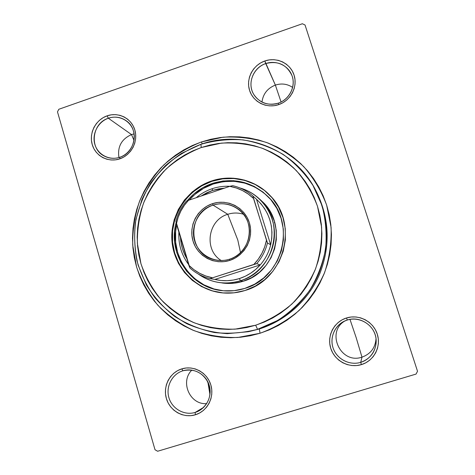 <?xml version="1.0" encoding="UTF-8"?>
<svg xmlns="http://www.w3.org/2000/svg" width="475" height="475" viewBox="0 0 475 475"><rect width="100%" height="100%" fill="white"/><g stroke="black" fill="none" stroke-linecap="round" stroke-linejoin="round"><path stroke-width="0.71" d="M316.107 191.134C328.896 217.995 329.775 245.504 318.749 273.659C307.491 300.063 284.537 320.863 257.563 329.329L248.277 331.722L227.287 333.652C213.21 332.684 199.767 329.389 186.948 323.772C174.77 316.932 164.101 308.263 154.945 297.772C146.858 286.437 140.855 274.087 136.942 260.716C134.324 247.024 133.992 233.261 135.939 219.432L141.93 199.518C147.933 186.895 155.8 175.572 165.532 165.555C176.154 156.495 187.946 149.417 200.907 144.311L201.269 147.523L221.338 143.135C235.125 142.393 248.639 144.05 261.868 148.111C274.633 153.502 286.098 160.977 296.269 170.537C305.437 181.123 312.508 193.034 317.49 206.275L321.587 226.997C322.038 241.258 320.031 255.212 315.56 268.844C309.736 281.96 301.863 293.681 291.935 304C281.04 313.251 268.951 320.322 255.657 325.221L257.563 329.329L277.661 320.465C290.088 312.336 300.776 302.296 309.724 290.332C317.431 277.513 322.715 263.779 325.583 249.126C326.948 234.288 325.749 219.717 321.967 205.426L313.001 185.487C304.879 173.316 294.951 162.973 283.219 154.464C270.702 147.214 257.355 142.363 243.176 139.905C228.831 138.896 214.742 140.363 200.907 144.311C243.764 128.939 295.581 149.227 316.107 191.134L316.991 192.886C329.591 219.337 330.457 246.43 319.604 274.152C308.518 300.152 285.908 320.631 259.344 328.973L260.033 333.26L237.856 337.47C222.745 337.796 208.121 335.51 193.972 330.612C180.429 324.306 168.417 315.875 157.932 305.324C148.574 293.776 141.449 280.98 136.568 266.932L132.721 245.142C132.483 230.25 134.722 215.733 139.436 201.584C145.498 187.958 153.639 175.72 163.857 164.867C175.079 155.064 187.601 147.428 201.424 141.948L192.411 145.504L183.777 149.916L175.602 155.141L167.96 161.126L160.918 167.817L154.541 175.15L148.889 183.053L144.008 191.461L139.947 200.29L136.741 209.469L134.419 218.904L133 228.511L132.507 238.213L132.941 247.908L134.294 257.509L136.568 266.932L139.745 276.088L143.788 284.893L148.669 293.259L154.345 301.103L160.77 308.358L167.889 314.943L175.625 320.797L183.914 325.862L192.684 330.083L201.851 333.408L211.322 335.813L221.012 337.262L230.82 337.731L240.665 337.22L250.432 335.73L260.033 333.26L269.367 329.846L278.344 325.506L286.87 320.287L294.856 314.236L302.225 307.414L308.898 299.891L314.806 291.733L319.889 283.035L324.093 273.879L327.376 264.355L329.709 254.564L331.063 244.607L331.437 234.579L330.814 224.586L329.217 214.73L326.652 205.105L323.16 195.807L318.772 186.93L313.542 178.564L307.515 170.78L300.764 163.661L293.354 157.267L285.362 151.662L276.866 146.888L267.953 142.999L258.715 140.018L249.232 137.97L239.602 136.871L229.918 136.729L220.263 137.536L210.74 139.282L201.424 141.948L202.255 143.86L201.424 141.948L223.013 137.204C237.856 136.396 252.403 138.166 266.653 142.518C280.41 148.307 292.772 156.34 303.745 166.63C313.631 178.018 321.266 190.843 326.652 205.105L331.093 227.43C331.592 242.808 329.436 257.842 324.621 272.537C318.345 286.68 309.854 299.309 299.149 310.43C287.399 320.387 274.36 327.999 260.033 333.26L259.344 328.973C286.069 320.583 308.78 299.903 319.794 273.695C330.57 245.729 329.484 218.506 316.546 192.019M195.172 412.425C206.025 409.236 212.64 396.512 209.232 385.373C205.978 374.181 193.604 367.383 182.887 370.791L181.788 368.879C193.604 365.121 207.254 372.608 210.841 384.952C214.611 397.242 207.314 411.279 195.332 414.794L195.172 412.425L203.698 407.354L195.172 412.425C184.46 415.744 172.271 408.963 168.993 397.973C165.561 387.03 171.772 374.466 182.352 370.963L182.887 370.791C194.216 368.363 202.7 372.412 208.347 382.933C212.123 394.321 209.273 403.471 199.785 410.382L195.172 412.425L195.332 414.794L199.559 413.03L203.365 410.453L206.601 407.146L209.137 403.245L210.882 398.905L211.767 394.286L211.749 389.577L210.841 384.952L209.077 380.6L206.518 376.681L203.276 373.35L199.476 370.732L195.255 368.921L190.79 367.994L186.242 367.983L181.788 368.879L177.597 370.654L173.832 373.231L170.632 376.521L168.12 380.386L166.387 384.697L165.502 389.268L165.496 393.947L166.381 398.543L168.108 402.883L170.626 406.808L173.832 410.157L177.614 412.805L181.818 414.645L186.289 415.613L190.855 415.667L195.332 414.794C183.409 418.487 169.86 410.822 166.381 398.543C162.723 386.317 169.919 372.453 181.788 368.879L182.887 370.791C172.116 374.033 165.585 386.608 168.91 397.694C172.069 408.832 184.365 415.773 195.172 412.425M119.866 157.237C130.263 153.781 136.657 141.449 133.463 131.017C130.417 120.537 118.625 114.582 108.359 118.239L107.13 115.835C118.447 111.797 131.456 118.358 134.817 129.918C138.344 141.419 131.29 155.028 119.819 158.84L119.866 157.237C114.321 159.018 109.042 158.579 104.031 155.919C89.003 148.455 91.954 123.132 108.359 118.239C114.908 116.149 120.941 117.04 126.451 120.911C139.371 129.675 135.227 152.713 119.866 157.237L119.819 158.84L123.868 156.999L127.52 154.399L130.631 151.133L133.083 147.333L134.775 143.147L135.642 138.73L135.654 134.265L134.817 129.918L133.148 125.857L130.732 122.247L127.65 119.213L124.028 116.88L120.009 115.336L115.74 114.635L111.393 114.802L107.13 115.835L103.117 117.681L99.501 120.282L96.425 123.53L93.997 127.3L92.316 131.45L91.443 135.826L91.414 140.262L92.233 144.59L93.86 148.639L96.247 152.255L99.293 155.301L102.891 157.664L106.899 159.244L111.168 159.98L115.532 159.843L119.819 158.84C108.401 162.818 95.493 156.097 92.233 144.59C88.801 133.137 95.766 119.7 107.13 115.835L108.359 118.239L131.516 134.573L108.359 118.239C98.046 121.742 91.728 133.938 94.84 144.323C97.802 154.761 109.517 160.853 119.866 157.237M278.308 103.146C289.174 99.53 295.723 86.919 292.232 76.338C288.901 65.698 276.45 59.743 265.721 63.567L264.824 60.984C276.646 56.768 290.379 63.323 294.061 75.056C297.914 86.729 290.688 100.647 278.7 104.631L278.308 103.146C267.722 105.967 259.481 102.968 253.591 94.151C247.024 83.362 253.317 67.503 265.721 63.567C277.976 60.521 286.74 64.564 292.018 75.709C296.091 86.319 289.453 99.613 278.308 103.146L278.7 104.631L282.928 102.719L286.722 100.041L289.946 96.686L292.469 92.797L294.191 88.522L295.04 84.022L294.999 79.473L294.061 75.056L292.256 70.941L289.673 67.284L286.401 64.232L282.566 61.892L278.326 60.355L273.843 59.684L269.283 59.897L264.824 60.984L260.632 62.902L256.874 65.58L253.686 68.917L251.192 72.776L249.482 77.015L248.627 81.48L248.651 85.993L249.565 90.387L251.328 94.489L253.876 98.153L257.112 101.222L260.918 103.592L265.151 105.165L269.64 105.872L274.212 105.693L278.7 104.631C266.772 108.793 253.133 102.066 249.565 90.387C245.818 78.767 252.943 65.028 264.824 60.984L275.369 85.09L265.721 63.567C254.944 67.23 248.478 79.693 251.881 90.232C255.123 100.825 267.496 106.923 278.308 103.146M360.733 362.348C372.097 359.005 378.872 345.99 375.143 334.667C371.575 323.291 358.488 316.469 347.278 320.031L346.536 317.959C358.898 314.028 373.338 321.545 377.269 334.091C381.395 346.578 373.914 360.947 361.374 364.628L360.733 362.348L361.986 357.152C370.625 354.006 375.309 347.843 376.028 338.651C375.309 347.843 370.625 354.006 361.986 357.152L356.113 337.452L349.974 319.384L356.113 337.452L361.986 357.152C340.492 364.705 325.446 331.603 345.26 320.762C325.446 331.603 340.492 364.705 361.986 357.152L360.733 362.348C350.075 365.631 337.778 359.694 333.598 349.339C329.3 339.031 333.925 326.408 343.805 321.438L347.278 320.031C360.406 315.525 375.838 326.242 376.176 340.272C376.063 351.179 370.916 358.542 360.733 362.348L361.374 364.628L365.792 362.799L369.752 360.133L373.107 356.737L375.725 352.747L377.5 348.306L378.367 343.591L378.29 338.794L377.269 334.091L375.357 329.668L372.62 325.696L369.17 322.329L365.138 319.693L360.685 317.888L355.977 316.979L351.203 317.003L346.536 317.959L342.16 319.8L338.242 322.46L334.923 325.838L332.334 329.798L330.57 334.198L329.703 338.871L329.757 343.633L330.742 348.312L332.619 352.717L335.314 356.695L338.728 360.08L342.73 362.746L347.178 364.592L351.886 365.536L356.678 365.548L361.374 364.628C348.899 368.487 334.566 360.786 330.742 348.312C326.741 335.884 334.121 321.706 346.536 317.959L347.278 320.031C336.015 323.422 329.317 336.294 332.951 347.558C336.425 358.88 349.428 365.851 360.733 362.348M134.093 133.891L131.516 134.573L134.093 133.891M134.015 140.452L131.516 134.573L134.015 140.452M207.979 382.785L206.566 379.602L207.979 382.785L209.968 394.707L207.979 382.785M292.642 87.418C287.333 83.903 281.58 83.125 275.369 85.09C281.58 83.125 287.333 83.903 292.642 87.418M281.069 101.988L275.369 85.09L281.069 101.988M417.519 371.272L305.039 25.009L417.519 371.272L416.064 374.074L157.635 451.25L416.064 374.074L417.519 371.272M302.367 23.75L58.823 109.268L302.367 23.75L305.039 25.009L302.367 23.75M57.481 111.857L155.016 449.748L57.481 111.857L58.823 109.268L57.481 111.857M157.635 451.25L155.016 449.748L157.635 451.25M249.238 331.52L259.344 328.973L248.277 331.722M261.962 102.101C263.073 93.866 267.544 88.196 275.369 85.09C267.544 88.196 263.073 93.866 261.962 102.101M206.732 403.608C189.994 405.128 179.74 381.787 191.858 370.09C179.74 381.787 189.994 405.128 206.732 403.608M118.94 157.534C117.325 146.716 121.517 139.062 131.516 134.573C121.517 139.062 117.325 146.716 118.94 157.534M261.488 200.848L265.507 205.052L270.726 212.675L274.36 221.219L276.254 230.351L276.325 239.715L274.58 248.942L271.077 257.664L265.952 265.543L259.409 272.27L251.714 277.578L243.158 281.265C236.235 283.438 229.211 284.002 222.098 282.957L222.276 282.987M244.72 288.444C237.565 290.688 230.286 291.454 222.888 290.736C190.618 288.289 167.277 253.632 176.154 222.555L174.64 231.165L174.64 241.894L176.694 252.403L180.737 262.301L186.622 271.201L194.132 278.76L202.997 284.691L212.871 288.752L223.393 290.783L234.151 290.676L244.72 288.444L254.701 284.151L263.684 277.964L271.314 270.121L277.293 260.929L281.384 250.752L283.421 239.988L283.32 229.069L281.105 218.423L276.866 208.466L270.768 199.583L263.067 192.12L254.072 186.348L244.126 182.489L233.623 180.678L222.959 180.969L212.545 183.344L213.364 183.962C204.066 187.12 196.122 192.375 189.531 199.714L194.904 194.429L203.638 188.296L213.364 183.962L212.545 183.344C233.647 177.187 252.207 181.664 268.221 196.775C296.649 223.719 282.88 277.946 244.72 288.444M187.376 200.592C194.192 192.494 202.582 186.74 212.545 183.344L202.772 187.696L193.996 193.865L187.376 200.592M213.697 288.842L203.87 284.804L195.047 278.902L187.572 271.373L181.717 262.521L177.697 252.676L175.649 242.22L175.643 231.539L176.7 224.859C169.207 255.229 192.066 288.135 223.28 290.771M270.198 195.676L270.216 195.694C255.598 180.096 232.043 174.414 211.921 181.308L211.512 180.993C231.741 174.052 255.431 179.817 270.091 195.563C299.054 223.844 284.46 279.638 245.029 290.492L234.009 292.82L222.799 292.921L211.844 290.807L201.554 286.573L192.322 280.387L184.502 272.507L178.374 263.233L174.171 252.926L172.033 241.983L172.033 230.803L174.171 219.818L178.357 209.428L184.442 200.023L192.191 191.959L201.329 185.529L211.512 180.993L222.359 178.517L233.463 178.208L244.405 180.09L254.766 184.11L264.142 190.113L272.169 197.891L278.522 207.142L282.946 217.52L285.261 228.612L285.362 239.994L283.243 251.216L278.979 261.82L272.751 271.403L264.789 279.579L255.425 286.021L245.029 290.492C237.844 292.748 230.535 293.568 223.102 292.95C196.62 290.748 174.557 268.494 172.045 242.131C169.367 215.781 186.432 189.299 211.512 180.993L211.921 181.308C186.936 189.584 169.925 215.941 172.55 242.197C175.008 268.458 196.923 290.676 223.297 292.962M257.563 329.329L259.344 328.973L257.563 329.329L255.657 325.221L264.32 322.044L272.644 318.007L280.553 313.156L287.957 307.539L294.791 301.203L300.978 294.221L306.452 286.657L311.167 278.582L315.067 270.085L318.119 261.25L320.287 252.172L321.551 242.927L321.896 233.629L321.332 224.354L319.853 215.205L317.49 206.275L314.254 197.642L310.193 189.4L305.348 181.628L299.767 174.402L293.508 167.782L286.639 161.838L279.229 156.625L271.344 152.184L263.073 148.556L254.499 145.778L245.694 143.866L236.746 142.838L227.751 142.696L218.779 143.438L209.926 145.053L201.269 147.523L192.886 150.83L184.852 154.927L177.252 159.778L170.139 165.342L163.59 171.564L157.664 178.38L152.404 185.731L147.862 193.551L144.085 201.762L141.105 210.3L138.943 219.076L137.631 228.012L137.174 237.031L137.578 246.05L138.843 254.974L140.962 263.738L143.919 272.246L147.683 280.422L152.226 288.194L157.51 295.48L163.483 302.213L170.098 308.322L177.294 313.749L185.001 318.446L193.147 322.353L201.661 325.428L210.455 327.649L219.45 328.979L228.558 329.407L237.69 328.92L246.751 327.524L255.657 325.221L235.083 329.151C221.065 329.472 207.486 327.37 194.34 322.84C181.759 317.003 170.596 309.189 160.841 299.398C152.137 288.681 145.51 276.788 140.962 263.738L137.376 243.479C137.144 229.633 139.228 216.125 143.61 202.967C149.251 190.291 156.821 178.909 166.327 168.821C176.765 159.707 188.409 152.612 201.269 147.523L200.907 144.311L181.521 153.383C169.611 161.482 159.374 171.338 150.807 182.952C143.408 195.344 138.261 208.608 135.369 222.739C133.867 237.084 134.793 251.251 138.154 265.246L146.413 284.976C154.019 297.178 163.495 307.705 174.848 316.57C187.055 324.241 200.26 329.561 214.468 332.536C228.944 334.044 243.313 332.975 257.563 329.329M264.427 190.41L255.075 184.419L244.738 180.411L233.819 178.535L222.745 178.838L211.921 181.308L201.768 185.838L192.654 192.244L184.923 200.296L178.855 209.671L174.675 220.038L172.544 230.993L172.544 242.143L174.681 253.062L178.873 263.34L184.989 272.591L192.791 280.452L201.994 286.621L212.26 290.848L223.191 292.956M268.494 197.054C252.575 182.24 234.199 177.87 213.364 183.962L223.725 181.598L234.335 181.313L244.785 183.118L254.683 186.96L263.637 192.696M259.297 198.805C286.092 221.724 274.793 271.302 240.415 280.749L243.158 281.265L240.415 280.749C233.35 282.969 226.183 283.545 218.928 282.483C211.357 281.307 204.487 278.487 198.312 274.027C211.161 282.916 225.197 285.16 240.415 280.749C260.276 274.473 274.704 254.493 274.473 233.504C274.312 212.503 259.617 193.343 239.851 187.934C247.184 189.994 253.668 193.616 259.297 198.805L261.642 200.99C287.909 223.452 276.842 272.009 243.158 281.265L234.092 283.195L224.865 283.29L221.902 282.928M229.603 259.178C244.067 254.642 252.848 237.743 248.247 223.274C243.865 208.739 227.347 200.302 213.103 205.135L212.45 203.686C227.394 198.609 244.738 207.456 249.345 222.716C254.178 237.904 244.958 255.651 229.769 260.407L229.603 259.178C224.194 260.87 218.785 260.959 213.382 259.445C187.453 253.258 187.376 212.277 213.103 205.135C221.944 202.451 230.185 203.674 237.815 208.804C256.488 220.851 251.269 253.217 229.603 259.178L229.769 260.407L224.081 261.636L218.292 261.719L212.622 260.656L207.29 258.489L202.498 255.312L198.425 251.245L195.225 246.442L193.028 241.092L191.9 235.404L191.894 229.591L192.998 223.868L195.178 218.458L198.348 213.56L202.392 209.368L207.148 206.031L212.45 203.686L218.084 202.415L223.844 202.279L229.514 203.282L234.864 205.384L239.703 208.519L243.829 212.557L247.083 217.354L249.345 222.716L250.515 228.445L250.551 234.317L249.452 240.101L247.249 245.575L244.037 250.515L239.946 254.737L235.125 258.079L229.769 260.407C214.647 265.388 197.463 256.257 193.028 241.092C188.367 226.005 197.434 208.537 212.45 203.686L213.103 205.135L227.768 214.296L213.103 205.135C198.793 209.754 190.154 226.403 194.596 240.783C198.823 255.229 215.199 263.922 229.603 259.178M243.538 214.267C238.296 212.61 233.035 212.616 227.768 214.296C233.035 212.616 238.296 212.61 243.538 214.267M237.785 240.006L227.768 214.296L237.785 240.006L240.522 252.67L237.785 240.006M186.812 258.584C183.012 252.077 180.898 245.035 180.482 237.464L180.993 242.381L182.37 248.425L184.543 254.214L186.812 258.584M239.418 278.564C231.26 281.105 223.078 281.396 214.86 279.437L220.958 280.493L227.163 280.695L233.356 280.054L239.418 278.564L245.243 276.254L250.723 273.173L255.746 269.373L260.229 264.919L214.86 279.437L209.968 278.629L256.708 263.655L260.229 264.919C254.481 271.368 247.546 275.916 239.418 278.564L240.415 280.749L239.418 278.564M212.254 188.676C206.518 190.6 201.311 193.491 196.62 197.357C201.311 193.491 206.518 190.6 212.254 188.676C218.007 186.776 223.903 185.986 229.936 186.307C223.903 185.986 218.007 186.776 212.254 188.676L212.467 190.445L212.254 188.676M178.879 232.127C178.244 244.138 181.48 254.938 188.593 264.522C181.48 254.938 178.244 244.138 178.879 232.127M201.655 195.688L212.467 190.445L206.738 192.791L201.655 195.688M224.23 188.183L218.453 188.896L212.467 190.445L224.23 188.183M256.5 199.263L270.679 244.815L271.748 238.581L271.973 232.275L271.35 226.017L269.889 219.913L267.627 214.083L264.599 208.632L260.864 203.662L256.5 199.263C269.562 211.636 274.289 226.818 270.679 244.815C268.814 252.362 265.329 259.059 260.229 264.919L214.86 279.437L209.968 278.629C202.386 276.729 195.694 273.178 189.905 267.965C195.694 273.178 202.386 276.729 209.968 278.629L253.87 264.433L258.323 259.13L261.957 253.228L264.7 246.863L266.475 240.166L252.89 195.991L256.5 199.263L270.679 244.815L267.478 242.927L253.507 198.443L248.324 194.097L242.553 190.582L236.33 187.981L229.793 186.337L186.515 200.984C181.373 206.94 177.846 213.738 175.934 221.374L189.905 267.965L188.818 265.264L193.913 269.675L199.607 273.279L205.788 275.993L212.319 277.744C203.217 275.939 195.379 271.777 188.818 265.264L176.397 223.85C178.238 214.694 182.37 206.726 188.795 199.957L184.437 205.194L180.868 211.001L178.172 217.265L176.397 223.85L175.934 221.374C177.846 213.738 181.373 206.94 186.515 200.984L229.793 186.337C238.895 187.975 246.798 192.013 253.507 198.443L252.89 195.991L256.5 199.263M274.307 222.627L274.788 222.668M232.637 185.666L229.793 186.337L232.637 185.666C240.231 187.417 246.976 190.861 252.89 195.991C246.976 190.861 240.231 187.417 232.637 185.666M260.229 264.919C265.329 259.059 268.814 252.362 270.679 244.815L267.478 242.927C265.555 250.705 261.968 257.616 256.708 263.655L260.229 264.919M221.225 260.526C203.514 249.892 207.812 219.913 227.768 214.296C207.812 219.913 203.514 249.892 221.225 260.526M256.708 263.655C261.968 257.616 265.555 250.705 267.478 242.927L266.475 240.166C264.64 249.488 260.437 257.581 253.87 264.433L256.708 263.655"/></g></svg>
